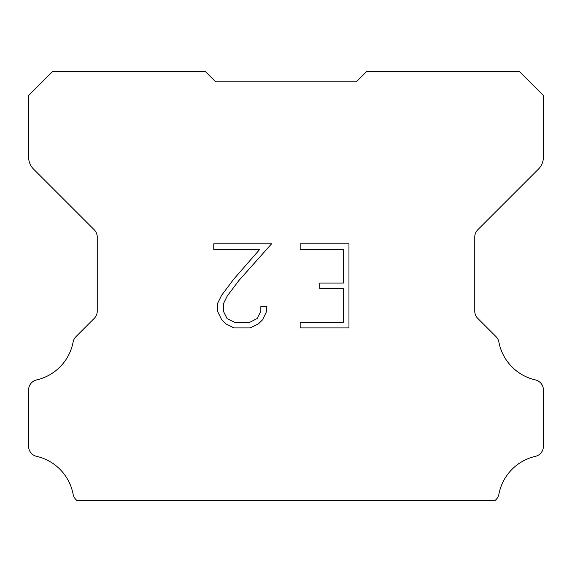 <?xml version="1.0" encoding="UTF-8"?>
<svg xmlns="http://www.w3.org/2000/svg" width="572" height="572" viewBox="0 0 572 572"><rect width="100%" height="100%" fill="white"/><g stroke="black" fill="none" stroke-linecap="round" stroke-linejoin="round"><path stroke-width="0.86" d="M343.357 322.308L343.357 288.674L319.82 288.674L319.82 283.068L343.357 283.068L343.357 249.435L300.164 249.435L300.164 243.829L348.963 243.829L348.963 327.913L300.164 327.913L300.164 322.308L343.357 322.308M266.531 306.592L266.531 311.633L262.534 319.841L258.372 323.924L250.164 327.913L234.012 327.913L225.854 323.859L221.693 319.755L217.646 311.547L217.646 303.224L221.693 295.181L233.576 279.365L259.688 249.435L213.756 249.435L213.756 243.829L271.564 243.829L238.831 280.602L227.17 296.146L223.395 303.811L223.395 311.197L227.063 318.59L234.506 322.308L249.721 322.308L257.114 318.575L260.839 311.197L260.839 306.592L266.531 306.592M208.78 74.932L215.644 81.796L356.356 81.796L366.652 71.5L519.376 71.5L543.4 95.524L543.4 157.057A17.16 17.16 0 0 1 538.374 169.19L477.777 229.787A10.296 10.296 0 0 0 474.76 237.065L474.76 311.118A10.296 10.296 0 0 0 477.777 318.404L496.053 336.679A10.296 10.296 0 0 1 498.891 342.042A48.048 48.048 0 0 0 535.399 379.915A10.296 10.296 0 0 1 543.4 389.947L543.4 446.317A10.296 10.296 0 0 1 535.399 456.349A48.048 48.048 0 0 0 498.891 494.222A10.296 10.296 0 0 1 496.053 499.585L495.137 500.5L76.862 500.5L75.947 499.585A10.296 10.296 0 0 1 73.109 494.222A48.048 48.048 0 0 0 36.601 456.349A10.296 10.296 0 0 1 28.6 446.317L28.6 389.947A10.296 10.296 0 0 1 36.601 379.915A48.048 48.048 0 0 0 73.109 342.042A10.296 10.296 0 0 1 75.947 336.679L94.223 318.404A10.296 10.296 0 0 0 97.24 311.118L97.24 237.065A10.296 10.296 0 0 0 94.223 229.787L33.626 169.19A17.16 17.16 0 0 1 28.6 157.057L28.6 95.524L52.624 71.5L205.348 71.5L215.644 81.796L356.356 81.796L363.22 74.932M215.644 81.796L356.356 81.796"/></g></svg>
